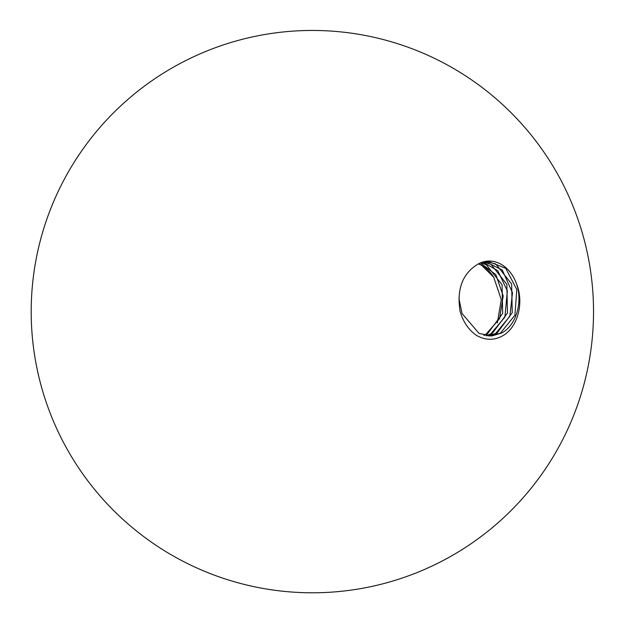 <?xml version="1.0" encoding="UTF-8"?>
<svg xmlns="http://www.w3.org/2000/svg" width="624" height="624" viewBox="0 0 624 624"><rect width="100%" height="100%" fill="white"/><g stroke="black" fill="none" stroke-linecap="round" stroke-linejoin="round"><path stroke-width="0.94" d="M485.137 261.448L502.258 270.005L512.499 292.742L509.87 316.243L495.706 333.411L488.725 336.024M485.737 261.339L495.838 264.007L511.664 284.021L512.249 312.725L496.899 333.325L489.325 336.047M482.742 262.049L497.788 270.707L507.351 290.917L504.894 317.07L490.909 333.77L486.299 335.759M483.335 261.877L491.049 264.358L506.867 284.372L507.452 313.076L492.11 333.676L486.907 335.852M480.363 262.93L495.83 274.654L503.194 295.924L499.567 318.669L486.119 334.121L483.85 335.244M480.948 262.681L486.26 264.716L502.078 284.731L502.663 313.427L487.321 334.035L484.466 335.392M478.351 263.913A37.487 28.782 -94.2 0 1 493.74 277.282L501.275 299.668L497.336 322.959M478.592 263.788L481.463 265.067L493.74 277.282M487.578 261.121L505.736 268.312L516.812 289.552L514.909 315.245L500.495 333.06L491.15 336.032M516.454 283.67A37.487 28.782 -94.2 0 0 487.687 261.113A37.487 28.782 -94.2 0 0 478 264.116C462.532 273.437 456.565 289.177 460.091 311.337C463.25 322.132 468.78 330.19 476.681 335.494C485.839 340.603 494.785 340.54 503.529 335.299C517.842 326.836 524.269 302.281 516.454 283.67C523.068 301.852 516.157 325.502 501.696 332.974L491.735 335.993L479.06 333.434L462.041 313.505L458.913 298.389M451.628 555.875A281.167 281.167 0 0 0 291.697 31.216A281.167 281.167 0 0 0 68.11 450.887A281.167 281.167 0 0 0 451.628 555.875"/></g></svg>

